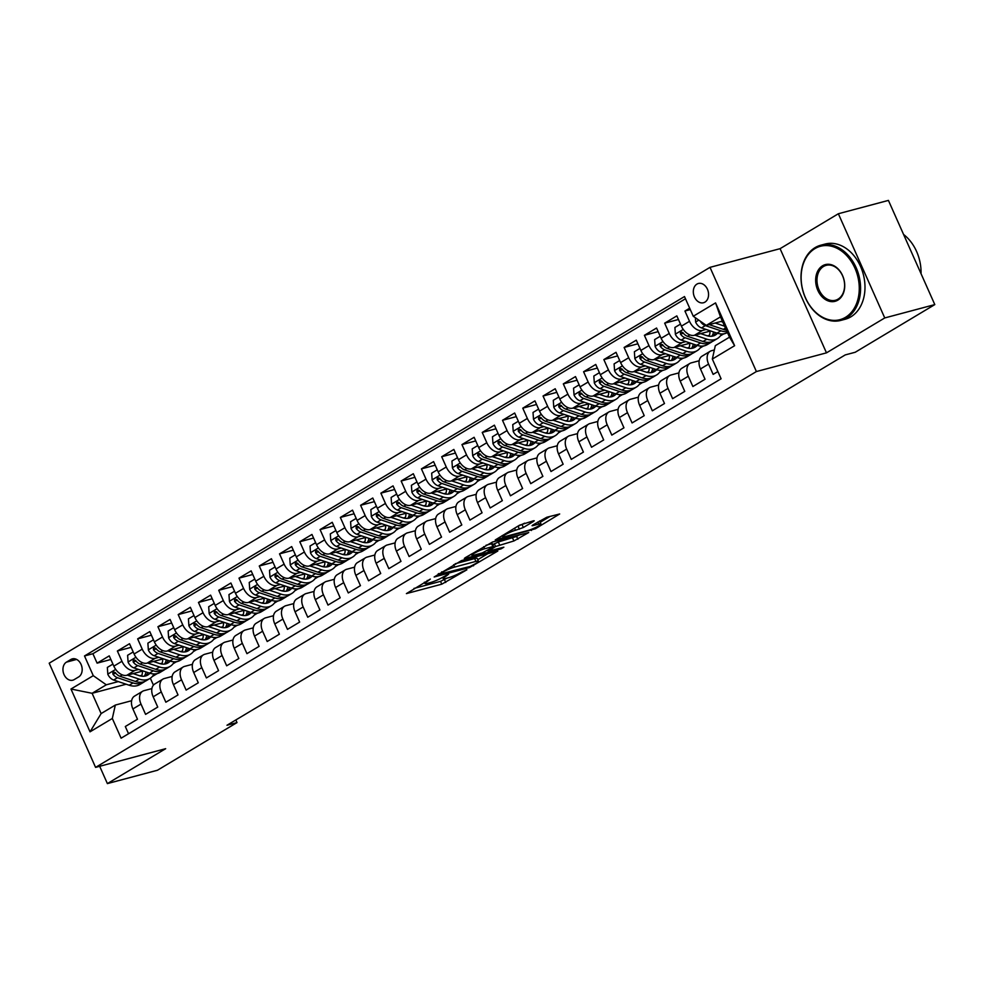<?xml version="1.0" encoding="UTF-8"?>
<svg xmlns="http://www.w3.org/2000/svg" width="984" height="984" viewBox="0 0 984 984"><rect width="100%" height="100%" fill="white"/><g stroke="black" fill="none" stroke-linecap="round" stroke-linejoin="round"><path stroke-width="1.48" d="M430.34 579.084L406.404 593.61L441.779 584.176L466.883 569.798L461.385 572.171A9.778 1.365 156 0 1 448.741 577.657L445.789 578.444A9.778 1.365 156 0 1 443.218 578.604A9.778 1.365 156 0 1 445.863 576.304L448.618 574.201L443.12 577.042A9.778 1.365 156 0 1 430.463 582.54L427.511 583.315A9.778 1.365 156 0 1 424.953 583.487A9.778 1.365 156 0 1 427.585 581.187L430.34 579.084M696.93 284.105A9.963 7.429 -104.9 0 0 694.064 296.036A9.963 7.429 -104.9 0 0 703.511 302.74A9.963 7.429 -104.9 0 0 704.95 302.125A9.963 7.429 -104.9 0 0 707.816 290.206A9.963 7.429 -104.9 0 0 698.369 283.49A9.963 7.429 -104.9 0 0 696.93 284.105M533.402 521.495L534.226 520.77L533.426 520.819L519.552 525.185L495.247 539.97L535.37 528.765L559.675 513.98L546.883 517.227L532.885 524.964L532.061 525.69L532.861 525.64L538.802 524.054A8.167 1.132 156 0 1 540.954 523.918A8.167 1.132 156 0 1 536.538 527.043A8.167 1.132 156 0 1 528.162 530.425L504.878 536.637A8.167 1.132 156 0 1 502.726 536.772A8.167 1.132 156 0 1 507.141 533.648A8.167 1.132 156 0 1 515.518 530.265L523.353 527.51L533.402 521.495L533.144 520.905M826.474 352.85L884.751 317.943L934.8 304.597L888.417 200.404L838.356 213.749L780.078 248.669L710.005 267.353L756.401 371.546L826.474 352.85L780.078 248.669M99.679 766.29L107.391 783.596L165.656 748.689L95.583 767.385L756.401 371.546M107.391 783.596L157.44 770.251L236.996 722.588L235.828 719.956M934.8 304.597L855.244 352.247L845.231 354.916L226.984 725.257L236.996 722.588M461.619 560.536L434.165 576.981L469.54 567.547L497.793 551.052L461.619 560.536M465.124 557.78L492.566 542L528.74 532.516L513.906 540.966L495.604 546.514L488.113 551.224L503.857 547.19L501.065 548.863L465.1 558.457L464.3 558.506L465.124 557.78M689.673 308.189L684.938 311.03L690.301 309.591M706.143 329.468L702.539 330.427A12.448 8.106 -120.9 0 1 689.513 321.301L681.408 326.159L676.832 315.889L664.667 323.17L678.443 319.493M685.873 341.608L682.269 342.58A12.448 8.106 -120.9 0 1 669.243 333.441L661.137 338.299L656.562 328.029L644.397 335.31L658.173 331.633M665.602 353.748L661.998 354.72A12.448 8.106 -120.9 0 1 648.973 345.593L640.867 350.439L636.291 340.169L624.127 347.45L637.903 343.785M645.332 365.9L641.728 366.86A12.448 8.106 -120.9 0 1 628.702 357.733L620.596 362.592L616.021 352.309L603.856 359.591L617.632 355.925M625.061 378.041L621.457 379A12.448 8.106 -120.9 0 1 608.432 369.873L600.326 374.732L595.75 364.449L583.586 371.743L597.362 368.065M604.791 390.181L601.187 391.14A12.448 8.106 -120.9 0 1 588.161 382.013L580.056 386.872L575.48 376.589L563.315 383.883L577.091 380.205M584.521 402.321L580.917 403.28A12.448 8.106 -120.9 0 1 567.891 394.154L559.785 399.012L555.21 388.742L543.045 396.023L556.821 392.345M564.25 414.461L560.646 415.433A12.448 8.106 -120.9 0 1 547.621 406.294L539.515 411.152L534.939 400.882L522.775 408.163L536.551 404.486M543.98 426.601L540.376 427.573A12.448 8.106 -120.9 0 1 527.35 418.446L519.245 423.304L514.669 413.022L502.504 420.303L516.28 416.638M523.709 438.753L520.106 439.713A12.448 8.106 -120.9 0 1 507.08 430.586L498.974 435.445L494.398 425.162L482.234 432.443L496.01 428.778M503.439 450.893L499.835 451.853A12.448 8.106 -120.9 0 1 486.809 442.726L478.704 447.585L474.128 437.302L461.963 444.596L475.739 440.918M483.169 463.034L479.565 463.993A12.448 8.106 -120.9 0 1 466.539 454.866L458.433 459.725L453.858 449.442L441.693 456.736L455.469 453.058M462.898 475.174L459.294 476.133A12.448 8.106 -120.9 0 1 446.269 467.006L438.163 471.865L433.587 461.594L421.423 468.876L435.199 465.198M442.64 487.314L439.024 488.285A12.448 8.106 -120.9 0 1 425.998 479.147L417.892 484.005L413.317 473.734L401.152 481.016L414.928 477.338M422.37 499.466L418.753 500.425A12.448 8.106 -120.9 0 1 405.728 491.299L397.622 496.157L393.046 485.875L380.882 493.156L394.658 489.491M402.099 511.606L398.483 512.566A12.448 8.106 -120.9 0 1 385.457 503.439L377.352 508.298L372.776 498.015L360.611 505.296L374.387 501.631M381.829 523.746L378.213 524.706A12.448 8.106 -120.9 0 1 365.187 515.579L357.081 520.438L352.506 510.155L340.341 517.449L354.117 513.771M361.558 535.886L357.942 536.846A12.448 8.106 -120.9 0 1 344.917 527.719L336.811 532.578L332.235 522.295L320.071 529.589L333.847 525.911M341.288 548.027L337.672 548.986A12.448 8.106 -120.9 0 1 324.646 539.859L316.541 544.718L311.965 534.447L299.8 541.729L313.576 538.051M321.018 560.167L317.401 561.138A12.448 8.106 -120.9 0 1 304.376 552.012L296.27 556.858L291.695 546.587L279.53 553.869L293.306 550.191M300.747 572.319L297.131 573.278A12.448 8.106 -120.9 0 1 284.118 564.152L276 569.01L271.424 558.727L259.259 566.009L273.035 562.344M280.477 584.459L276.861 585.418A12.448 8.106 -120.9 0 1 263.847 576.292L255.729 581.15L251.154 570.868L238.989 578.149L252.765 574.484M260.207 596.599L256.59 597.559A12.448 8.106 -120.9 0 1 243.577 588.432L235.459 593.291L230.883 583.008L218.731 590.302L232.495 586.624M239.936 608.739L236.32 609.699A12.448 8.106 -120.9 0 1 223.306 600.572L215.188 605.431L210.613 595.148L198.46 602.442L212.224 598.764M219.666 620.879L216.049 621.839A12.448 8.106 -120.9 0 1 203.036 612.712L194.918 617.571L190.343 607.3L178.19 614.582L191.954 610.904M199.395 633.019L195.779 633.991A12.448 8.106 -120.9 0 1 182.766 624.865L174.648 629.711L170.072 619.44L157.92 626.722L171.683 623.044M179.125 645.172L175.509 646.131A12.448 8.106 -120.9 0 1 162.495 637.005L154.377 641.863L149.802 631.58L137.649 638.862L151.413 635.197M158.855 657.312L155.238 658.271A12.448 8.106 -120.9 0 1 142.225 649.145L134.107 654.003L129.531 643.721L117.379 651.002L121.955 661.285A12.448 8.106 59.1 0 0 134.968 670.411L138.584 669.452M131.143 647.337L117.379 651.002M128.535 733.732L125.312 726.512L137.477 719.218L132.901 708.947A12.448 8.106 59.1 0 1 134.513 696.131L142.619 691.272A12.448 8.106 59.1 0 0 141.007 704.089L145.583 714.372L157.748 707.078L153.172 696.807A12.448 8.106 59.1 0 1 154.783 683.991L162.889 679.132A12.448 8.106 -120.9 0 1 164.267 678.542L172.163 676.439M162.889 679.132A12.448 8.106 -120.9 0 0 161.278 691.949L165.853 702.219L178.018 694.938L173.442 684.655A12.448 8.106 59.1 0 1 175.054 671.838L183.159 666.992A12.448 8.106 -120.9 0 1 184.537 666.402L192.433 664.298M183.159 666.992A12.448 8.106 -120.9 0 0 181.548 679.809L186.124 690.079L198.288 682.798L193.713 672.515A12.448 8.106 59.1 0 1 195.324 659.698L203.43 654.84A12.448 8.106 -120.9 0 1 204.807 654.262L212.704 652.158M203.43 654.84A12.448 8.106 -120.9 0 0 201.818 667.656L206.394 677.939L218.559 670.658L213.983 660.375A12.448 8.106 59.1 0 1 215.594 647.558L223.7 642.7A12.448 8.106 -120.9 0 1 225.078 642.121L232.974 640.018M223.7 642.7A12.448 8.106 -120.9 0 0 222.089 655.516L226.664 665.799L238.829 658.517L234.253 648.235A12.448 8.106 59.1 0 1 235.865 635.418L243.97 630.559A12.448 8.106 -120.9 0 1 245.348 629.981L253.245 627.866M243.97 630.559A12.448 8.106 -120.9 0 0 242.359 643.376L246.935 653.659L259.099 646.365L254.524 636.094A12.448 8.106 59.1 0 1 256.135 623.278L264.241 618.419A12.448 8.106 -120.9 0 1 265.618 617.829L273.515 615.726M264.241 618.419A12.448 8.106 -120.9 0 0 262.63 631.236L267.205 641.519L279.37 634.225L274.794 623.954A12.448 8.106 59.1 0 1 276.406 611.138L284.511 606.279A12.448 8.106 -120.9 0 1 285.889 605.689L293.786 603.586M284.511 606.279A12.448 8.106 -120.9 0 0 282.9 619.096L287.476 629.366L299.64 622.085L295.065 611.802A12.448 8.106 59.1 0 1 296.676 598.985L304.782 594.127A12.448 8.106 -120.9 0 1 306.159 593.549L314.056 591.446M304.782 594.127A12.448 8.106 -120.9 0 0 303.17 606.956L307.746 617.226L319.911 609.945L315.335 599.662A12.448 8.106 59.1 0 1 316.946 586.845L325.052 581.987A12.448 8.106 -120.9 0 1 326.43 581.409L334.326 579.305M325.052 581.987A12.448 8.106 -120.9 0 0 323.441 594.803L328.016 605.086L340.181 597.805L335.606 587.522A12.448 8.106 59.1 0 1 337.217 574.705L345.322 569.847A12.448 8.106 -120.9 0 1 346.7 569.269L354.597 567.165M345.322 569.847A12.448 8.106 -120.9 0 0 343.711 582.663L348.287 592.946L360.452 585.664L355.876 575.382A12.448 8.106 59.1 0 1 357.487 562.565L365.593 557.707A12.448 8.106 -120.9 0 1 366.971 557.129L374.867 555.013M365.593 557.707A12.448 8.106 -120.9 0 0 363.982 570.523L368.557 580.806L380.722 573.512L376.146 563.242A12.448 8.106 59.1 0 1 377.745 550.425L385.863 545.567A12.448 8.106 -120.9 0 1 387.241 544.976L395.137 542.873M385.863 545.567A12.448 8.106 -120.9 0 0 384.252 558.383L388.828 568.666L400.992 561.372L396.417 551.101A12.448 8.106 59.1 0 1 398.016 538.285L406.134 533.426A12.448 8.106 -120.9 0 1 407.511 532.836L415.408 530.733M406.134 533.426A12.448 8.106 -120.9 0 0 404.522 546.243L409.098 556.514L421.263 549.232L416.687 538.949A12.448 8.106 59.1 0 1 418.286 526.132L426.404 521.274A12.448 8.106 -120.9 0 1 427.782 520.696L435.678 518.593M426.404 521.274A12.448 8.106 -120.9 0 0 424.793 534.103L429.368 544.373L441.533 537.092L436.957 526.809A12.448 8.106 59.1 0 1 438.557 513.992L446.674 509.134A12.448 8.106 -120.9 0 1 448.052 508.556L455.949 506.452M446.674 509.134A12.448 8.106 -120.9 0 0 445.063 521.951L449.639 532.233L461.803 524.952L457.228 514.669A12.448 8.106 59.1 0 1 458.827 501.852L466.945 496.994A12.448 8.106 -120.9 0 1 468.322 496.416L476.219 494.312M466.945 496.994A12.448 8.106 -120.9 0 0 465.334 509.81L469.909 520.093L482.074 512.812L477.498 502.529A12.448 8.106 59.1 0 1 479.097 489.712L487.215 484.854A12.448 8.106 -120.9 0 1 488.593 484.276L496.489 482.16M487.215 484.854A12.448 8.106 -120.9 0 0 485.604 497.67L490.18 507.953L502.344 500.659L497.756 490.389A12.448 8.106 59.1 0 1 499.368 477.572L507.486 472.714A12.448 8.106 -120.9 0 1 508.863 472.123L516.76 470.02M507.486 472.714A12.448 8.106 -120.9 0 0 505.874 485.53L510.45 495.801L522.615 488.519L518.027 478.249A12.448 8.106 59.1 0 1 519.638 465.42L527.756 460.573A12.448 8.106 -120.9 0 1 529.134 459.983L537.03 457.88M527.756 460.573A12.448 8.106 -120.9 0 0 526.145 473.39L530.72 483.661L542.885 476.379L538.297 466.096A12.448 8.106 59.1 0 1 539.909 453.28L548.027 448.421A12.448 8.106 -120.9 0 1 549.404 447.843L557.301 445.74M548.027 448.421A12.448 8.106 -120.9 0 0 546.415 461.25L550.991 471.521L563.143 464.239L558.568 453.956A12.448 8.106 59.1 0 1 560.179 441.139L568.297 436.281A12.448 8.106 -120.9 0 1 569.674 435.703L577.571 433.6M568.297 436.281A12.448 8.106 -120.9 0 0 566.686 449.098L571.261 459.38L583.414 452.099L578.838 441.816A12.448 8.106 59.1 0 1 580.449 428.999L588.567 424.141A12.448 8.106 -120.9 0 1 589.945 423.563L597.841 421.459M588.567 424.141A12.448 8.106 -120.9 0 0 586.956 436.957L591.532 447.24L603.684 439.959L599.108 429.676A12.448 8.106 59.1 0 1 600.72 416.859L608.838 412.001A12.448 8.106 -120.9 0 1 610.215 411.423L618.112 409.307M608.838 412.001A12.448 8.106 -120.9 0 0 607.226 424.817L611.802 435.1L623.954 427.806L619.379 417.536A12.448 8.106 59.1 0 1 620.99 404.719L629.096 399.861A12.448 8.106 -120.9 0 1 630.486 399.27L638.382 397.167M629.096 399.861A12.448 8.106 -120.9 0 0 627.497 412.677L632.072 422.948L644.225 415.666L639.649 405.396A12.448 8.106 59.1 0 1 641.26 392.567L649.366 387.721A12.448 8.106 -120.9 0 1 650.756 387.13L658.653 385.027M649.366 387.721A12.448 8.106 -120.9 0 0 647.767 400.537L652.343 410.808L664.495 403.526L659.92 393.243A12.448 8.106 59.1 0 1 661.531 380.427L669.637 375.568A12.448 8.106 -120.9 0 1 671.026 374.99L678.923 372.887M669.637 375.568A12.448 8.106 -120.9 0 0 668.038 388.397L672.613 398.668L684.766 391.386L680.19 381.103A12.448 8.106 59.1 0 1 681.801 368.287L689.907 363.428A12.448 8.106 -120.9 0 1 691.297 362.85L699.194 360.747M689.907 363.428A12.448 8.106 -120.9 0 0 688.308 376.245L692.884 386.527L705.036 379.246L700.46 368.963A12.448 8.106 59.1 0 1 702.072 356.147L710.177 351.288A12.448 8.106 -120.9 0 1 711.567 350.71L714.359 349.96M681.408 326.159A12.448 8.106 59.1 0 0 694.433 335.286L710.62 330.968M661.137 338.299A12.448 8.106 59.1 0 0 674.163 347.426L690.35 343.108M721.038 334.929L724.765 333.613M707.447 335.851L709.452 335.323M640.867 350.439A12.448 8.106 59.1 0 0 653.893 359.578L670.079 355.249M700.768 347.069L704.495 345.753M687.176 348.004L689.181 347.463M620.596 362.592A12.448 8.106 59.1 0 0 633.622 371.718L649.809 367.401M680.497 359.209L684.224 357.905M666.906 360.144L668.911 359.603M600.326 374.732A12.448 8.106 59.1 0 0 613.352 383.858L629.539 379.541M660.227 371.349L663.954 370.046M646.636 372.284L648.64 371.743M580.056 386.872A12.448 8.106 59.1 0 0 593.081 395.998L609.268 391.681M639.957 383.489L643.684 382.186M626.365 384.424L628.37 383.895M559.785 399.012A12.448 8.106 59.1 0 0 572.811 408.139L588.998 403.821M619.686 395.642L623.413 394.326M606.095 396.564L608.1 396.035M539.515 411.152A12.448 8.106 59.1 0 0 552.541 420.279L568.727 415.961M599.416 407.782L603.143 406.466M585.824 408.704L587.829 408.175M519.245 423.304A12.448 8.106 59.1 0 0 532.27 432.431L548.469 428.101M579.145 419.922L582.872 418.606M565.554 420.857L567.559 420.316M498.974 435.445A12.448 8.106 59.1 0 0 512 444.571L528.199 440.254M558.875 432.062L562.602 430.758M545.284 432.997L547.288 432.456M478.704 447.585A12.448 8.106 59.1 0 0 491.729 456.711L507.928 452.394M538.605 444.202L542.332 442.898M525.013 445.137L527.018 444.608M458.433 459.725A12.448 8.106 59.1 0 0 471.459 468.851L487.658 464.534M518.334 456.342L522.061 455.038M504.743 457.277L506.748 456.748M438.163 471.865A12.448 8.106 59.1 0 0 451.189 480.992L467.388 476.674M498.064 468.495L501.791 467.179M484.472 469.417L486.477 468.888M417.892 484.005A12.448 8.106 59.1 0 0 430.918 493.132L447.117 488.814M477.793 480.635L481.52 479.319M464.202 481.557L466.207 481.028M397.622 496.157A12.448 8.106 59.1 0 0 410.648 505.284L426.847 500.954M457.523 492.775L461.25 491.459M443.932 493.71L445.937 493.168M377.352 508.298A12.448 8.106 59.1 0 0 390.377 517.424L406.577 513.107M437.253 504.915L440.98 503.611M423.661 505.85L425.666 505.309M357.081 520.438A12.448 8.106 59.1 0 0 370.107 529.564L386.306 525.247M416.982 517.055L420.709 515.751M403.391 517.99L405.396 517.461M336.811 532.578A12.448 8.106 59.1 0 0 349.837 541.704L366.036 537.387M396.712 529.195L400.439 527.891M383.12 530.13L385.125 529.601M316.541 544.718A12.448 8.106 59.1 0 0 329.566 553.844L345.765 549.527M376.442 541.348L380.168 540.032M362.862 542.27L364.855 541.741M296.27 556.858A12.448 8.106 59.1 0 0 309.296 565.984L325.495 561.667M356.171 553.488L359.898 552.172M342.592 554.423L344.584 553.881M276 569.01A12.448 8.106 59.1 0 0 289.025 578.137L305.224 573.807M335.901 565.628L339.628 564.312M322.322 566.563L324.326 566.021M255.729 581.15A12.448 8.106 59.1 0 0 268.755 590.277L284.954 585.96M315.643 577.768L319.357 576.464M302.051 578.703L304.056 578.162M235.459 593.291A12.448 8.106 59.1 0 0 248.485 602.417L264.684 598.1M295.372 589.908L299.087 588.604M281.781 590.843L283.786 590.314M215.188 605.431A12.448 8.106 59.1 0 0 228.214 614.557L244.413 610.24M275.102 602.048L278.816 600.744M261.51 602.983L263.515 602.454M194.918 617.571A12.448 8.106 59.1 0 0 207.944 626.697L224.143 622.38M254.831 614.201L258.546 612.884M241.24 615.123L243.245 614.594M174.648 629.711A12.448 8.106 59.1 0 0 187.673 638.837L203.873 634.52M234.561 626.341L238.276 625.024M220.97 627.275L222.974 626.734M154.377 641.863A12.448 8.106 59.1 0 0 167.403 650.99L183.602 646.66M214.291 638.481L218.005 637.165M200.699 639.416L202.704 638.874M134.107 654.003A12.448 8.106 59.1 0 0 147.133 663.13L163.332 658.813M194.02 650.621L197.735 649.317M180.429 651.556L182.434 651.014M74.218 679.587L78.683 676.918A9.655 7.195 -104.9 0 0 81.451 665.369A9.655 7.195 -104.9 0 0 72.299 658.874A9.655 7.195 -104.9 0 0 70.909 659.464L66.445 662.134A9.655 7.195 -104.9 0 0 63.677 673.683A9.655 7.195 -104.9 0 0 72.816 680.19A9.655 7.195 -104.9 0 0 74.218 679.587M710.005 267.353L49.2 663.191L95.583 767.385M693.265 316.258L715.565 302.9L734.617 345.704L712.33 359.062L715.319 345.667L729.513 337.168L720.485 316.885L706.291 325.384L693.265 316.258L684.495 296.553L84.501 655.959L93.271 675.676L106.297 684.803L118.314 681.592M712.33 359.062L721.1 378.779L121.106 738.184L112.324 718.468L90.036 731.825L70.971 689.021L93.271 675.676M160.158 663.696L162.163 663.167M685.479 298.755L92.902 653.72L97.109 663.154L109.261 655.861L113.837 666.143A12.448 8.106 59.1 0 0 126.862 675.27L143.061 670.953M173.75 662.761L177.464 661.457M151.893 688.579L143.996 690.682A12.448 8.106 59.1 0 0 142.619 691.272M710.177 351.288A12.448 8.106 -120.9 0 0 708.578 364.105L713.154 374.387L717.889 371.546M142.225 649.145L137.649 638.862M162.495 637.005L157.92 626.722M182.766 624.865L178.19 614.582M203.036 612.712L198.46 602.442M223.306 600.572L218.731 590.302M243.577 588.432L238.989 578.149M263.847 576.292L259.259 566.009M284.118 564.152L279.53 553.869M304.376 552.012L299.8 541.729M324.646 539.859L320.071 529.589M344.917 527.719L340.341 517.449M365.187 515.579L360.611 505.296M385.457 503.439L380.882 493.156M405.728 491.299L401.152 481.016M425.998 479.147L421.423 468.876M446.269 467.006L441.693 456.736M466.539 454.866L461.963 444.596M486.809 442.726L482.234 432.443M507.08 430.586L502.504 420.303M527.35 418.446L522.775 408.163M547.621 406.294L543.045 396.023M567.891 394.154L563.315 383.883M588.161 382.013L583.586 371.743M608.432 369.873L603.856 359.591M628.702 357.733L624.127 347.45M648.973 345.593L644.397 335.31M669.243 333.441L664.667 323.17M689.513 321.301L684.938 311.03M706.291 325.384L722.354 321.104M139.888 675.836L141.893 675.307M106.297 684.803L92.102 693.302L101.131 713.572L115.325 705.073L112.324 718.468M126.149 684.212L92.102 693.302L70.971 689.021M157.194 673.597L152.225 676.574M131.622 700.719L115.325 705.073M884.751 317.943L838.356 213.749M150.343 678.21L153.43 685.135M720.374 335.888L722.736 334.474M700.104 348.029L702.465 346.614M679.833 360.169L682.195 358.754M659.563 372.309L661.924 370.894M639.293 384.461L641.654 383.047M619.022 396.601L621.384 395.187M598.752 408.741L601.113 407.327M578.481 420.881L580.843 419.467M558.211 433.022L560.572 431.607M537.953 445.162L540.302 443.747M517.682 457.314L520.032 455.899M497.412 469.454L499.761 468.04M477.142 481.594L479.503 480.18M456.871 493.734L459.233 492.32M436.601 505.874L438.962 504.46M416.33 518.014L418.692 516.6M396.06 530.167L398.422 528.752M375.79 542.307L378.151 540.893M355.519 554.447L357.881 553.033M335.249 566.587L337.61 565.173M314.978 578.727L317.34 577.313M294.708 590.867L297.07 589.453M274.438 603.02L276.799 601.605M254.167 615.16L256.529 613.745M233.897 627.3L236.258 625.885M213.626 639.44L215.988 638.026M193.356 651.58L195.718 650.166M173.086 663.72L175.447 662.306M110.872 659.477L97.109 663.154M92.902 653.72L84.501 655.959M101.131 713.572L90.036 731.825M715.565 302.9L720.485 316.885M734.617 345.704L729.513 337.168M413.932 588.457L440.524 581.359L447.043 578.112M477.781 559.699L488.224 553.438M439.135 574.275L470.168 566.452L475.813 563.524A9.778 1.365 156 0 0 478.458 561.224A9.778 1.365 156 0 0 475.899 561.397L454.669 567.055A9.778 1.365 156 0 0 442.013 572.54L439.135 574.275L438.803 573.549M478.458 561.224L477.203 558.408A9.778 1.365 156 0 0 474.645 558.58L475.899 561.397M455.112 563.783L474.645 558.58M519.171 534.902L516.612 536.44L517.867 539.257M492.824 544.607L498.31 541.987L516.612 536.44M484.682 548.764A8.167 1.132 156 0 0 476.305 552.147A8.167 1.132 156 0 0 471.889 555.284A8.167 1.132 156 0 0 474.03 555.148L482.234 552.959L492.861 547.252L493.685 546.526L492.886 546.575L484.682 548.764L483.734 546.637M493.685 546.526L492.43 543.709L491.631 543.758L492.886 546.575M486.047 545.247L491.631 543.758M516.994 526.723L524.657 523.168M540.954 523.918L539.699 521.102A8.167 1.132 156 0 0 539.539 520.979M540.228 522.295L550.105 516.379M112.926 664.089L107.342 667.435L107.822 674.286A8.253 5.375 59.1 0 0 113.652 680.03L129.199 685.233A23.813 15.498 59.1 0 0 139.74 684.581L143.59 682.281A23.813 15.498 59.1 0 0 144.759 681.457M141.598 676.18A19.766 12.866 59.1 0 0 142.495 671.1M127.33 675.147L139.334 679.169A23.813 15.498 59.1 0 0 149.875 678.517A23.813 15.498 59.1 0 0 154.021 673.929M133.123 673.597L139.039 675.577A19.766 12.866 59.1 0 0 147.797 675.036A19.766 12.866 59.1 0 0 149.912 673.24M149.875 678.517L146.026 680.817A23.813 15.498 -120.9 0 1 135.472 681.469L119.937 676.266A8.253 5.375 -120.9 0 1 115.3 672.564L112.975 671.752L112.865 674.028A8.253 5.375 59.1 0 0 117.502 677.73L133.049 682.933A23.813 15.498 59.1 0 0 143.59 682.281M146.013 671.937A19.766 12.866 -120.9 0 1 144.23 676.217M145.718 675.934A19.766 12.866 59.1 0 0 147.834 672.552M116.014 673.486A4.207 2.731 -120.9 0 1 115.743 673.253L112.865 674.028M814.9 248.62A37.97 28.339 -104.9 0 0 805.466 297.783A37.97 28.339 -104.9 0 0 845.49 317.328A37.97 28.339 -104.9 0 0 854.924 268.152A37.97 28.339 -104.9 0 0 814.9 248.62M846.474 318.004A38.905 29.04 75.1 0 1 840.828 320.403A38.905 29.04 75.1 0 1 803.953 294.204A38.905 29.04 75.1 0 1 815.121 247.611A38.905 29.04 75.1 0 1 820.767 245.213A38.905 29.04 75.1 0 1 857.642 271.412A38.905 29.04 75.1 0 1 846.474 318.004M822.55 265.791A18.991 14.17 75.1 0 1 842.562 275.557A18.991 14.17 75.1 0 1 837.839 300.145A18.991 14.17 75.1 0 1 817.827 290.378A18.991 14.17 75.1 0 1 822.55 265.791M838.073 299.136A18.056 13.468 -104.9 0 0 843.251 277.525A18.056 13.468 -104.9 0 0 826.142 265.36A18.056 13.468 -104.9 0 0 823.522 266.48A18.056 13.468 -104.9 0 0 818.344 288.091A18.056 13.468 -104.9 0 0 835.453 300.255A18.056 13.468 -104.9 0 0 838.073 299.136M820.767 245.213L825.17 244.044A38.905 29.04 75.1 0 1 862.046 270.243A38.905 29.04 75.1 0 1 850.877 316.836A38.905 29.04 75.1 0 1 845.231 319.234L840.828 320.403M903.583 234.475A38.905 29.04 75.1 0 1 921.036 273.675M133.197 651.949L127.612 655.295L128.092 662.146A8.253 5.375 59.1 0 0 133.922 667.89L149.47 673.093A23.813 15.498 59.1 0 0 160.011 672.441L163.861 670.129A23.813 15.498 59.1 0 0 165.029 669.317M161.868 664.04A19.766 12.866 59.1 0 0 162.766 658.96M147.6 663.007L159.593 667.029A23.813 15.498 59.1 0 0 170.146 666.365A23.813 15.498 59.1 0 0 174.291 661.789M153.393 661.457L159.31 663.437A19.766 12.866 59.1 0 0 168.067 662.896A19.766 12.866 59.1 0 0 170.183 661.1M170.146 666.365L166.296 668.677A23.813 15.498 -120.9 0 1 155.743 669.329L140.208 664.126A8.253 5.375 -120.9 0 1 135.571 660.424L133.246 659.612L133.135 661.888A8.253 5.375 59.1 0 0 137.772 665.59L153.32 670.793A23.813 15.498 59.1 0 0 163.861 670.129M166.284 659.797A19.766 12.866 -120.9 0 1 164.5 664.077M165.988 663.794A19.766 12.866 59.1 0 0 168.104 660.399M136.284 661.334A4.207 2.731 -120.9 0 1 136.013 661.113L133.135 661.888M153.467 639.809L147.883 643.155L148.363 650.006A8.253 5.375 59.1 0 0 154.193 655.75L169.728 660.953A23.813 15.498 59.1 0 0 180.281 660.301L184.131 657.989A23.813 15.498 59.1 0 0 185.299 657.177M182.138 651.9A19.766 12.866 59.1 0 0 183.036 646.82M167.87 650.867L179.863 654.877A23.813 15.498 59.1 0 0 190.416 654.225A23.813 15.498 59.1 0 0 194.561 649.649M173.664 649.317L179.58 651.297A19.766 12.866 59.1 0 0 188.338 650.756A19.766 12.866 59.1 0 0 190.453 648.96M190.416 654.225L186.566 656.537A23.813 15.498 -120.9 0 1 176.013 657.189L160.478 651.986A8.253 5.375 -120.9 0 1 155.841 648.284L153.516 647.472L153.406 649.735A8.253 5.375 59.1 0 0 158.043 653.438L173.59 658.64A23.813 15.498 59.1 0 0 184.131 657.989M186.542 647.656A19.766 12.866 -120.9 0 1 184.771 651.937M186.259 651.654A19.766 12.866 59.1 0 0 188.375 648.259M156.554 649.194A4.207 2.731 -120.9 0 1 156.284 648.973L153.406 649.735M173.738 627.669L168.153 631.015L168.633 637.866A8.253 5.375 59.1 0 0 174.463 643.61L189.998 648.813A23.813 15.498 59.1 0 0 200.552 648.161L204.401 645.848A23.813 15.498 59.1 0 0 205.57 645.037M202.409 639.76A19.766 12.866 59.1 0 0 203.307 634.668M188.141 638.714L200.133 642.736A23.813 15.498 59.1 0 0 210.687 642.085A23.813 15.498 59.1 0 0 214.832 637.509M193.934 637.177L199.85 639.157A19.766 12.866 59.1 0 0 208.608 638.616A19.766 12.866 59.1 0 0 210.724 636.808M210.687 642.085L206.837 644.397A23.813 15.498 -120.9 0 1 196.283 645.049L180.748 639.846A8.253 5.375 -120.9 0 1 176.111 636.144L173.787 635.332L173.676 637.595A8.253 5.375 59.1 0 0 178.313 641.297L193.86 646.5A23.813 15.498 59.1 0 0 204.401 645.848M206.812 635.516A19.766 12.866 -120.9 0 1 205.041 639.797M206.529 639.502A19.766 12.866 59.1 0 0 208.645 636.119M176.825 637.054A4.207 2.731 -120.9 0 1 176.554 636.832L173.676 637.595M194.008 615.529L188.424 618.875L188.903 625.713A8.253 5.375 59.1 0 0 194.734 631.47L210.268 636.673A23.813 15.498 59.1 0 0 220.822 636.008L224.672 633.708A23.813 15.498 59.1 0 0 225.84 632.896M222.679 627.62A19.766 12.866 59.1 0 0 223.577 622.528M208.411 626.574L220.404 630.596A23.813 15.498 59.1 0 0 230.957 629.944A23.813 15.498 59.1 0 0 235.102 625.369M214.204 625.037L220.121 627.017A19.766 12.866 59.1 0 0 228.878 626.476A19.766 12.866 59.1 0 0 230.994 624.668M230.957 629.944L227.107 632.245A23.813 15.498 -120.9 0 1 216.554 632.909L201.019 627.706A8.253 5.375 -120.9 0 1 196.382 624.004L194.057 623.192L193.946 625.455A8.253 5.375 59.1 0 0 198.583 629.157L214.131 634.36A23.813 15.498 59.1 0 0 224.672 633.708M227.083 623.364A19.766 12.866 -120.9 0 1 225.311 627.657M226.8 627.361A19.766 12.866 59.1 0 0 228.915 623.979M197.095 624.914A4.207 2.731 -120.9 0 1 196.825 624.692L193.946 625.455M214.278 603.389L208.694 606.734L209.174 613.573A8.253 5.375 59.1 0 0 215.004 619.317L230.539 624.52A23.813 15.498 59.1 0 0 241.092 623.868L244.942 621.568A23.813 15.498 59.1 0 0 246.111 620.756M242.95 615.467A19.766 12.866 59.1 0 0 243.847 610.388M228.682 614.434L240.674 618.456A23.813 15.498 59.1 0 0 251.227 617.804A23.813 15.498 59.1 0 0 255.373 613.229M234.475 612.884L240.391 614.877A19.766 12.866 59.1 0 0 249.149 614.323A19.766 12.866 59.1 0 0 251.264 612.528M251.227 617.804L247.378 620.104A23.813 15.498 -120.9 0 1 236.824 620.756L221.289 615.553A8.253 5.375 -120.9 0 1 216.652 611.863L214.327 611.039L214.217 613.315A8.253 5.375 59.1 0 0 218.854 617.017L234.401 622.22A23.813 15.498 59.1 0 0 244.942 621.568M247.353 611.224A19.766 12.866 -120.9 0 1 245.582 615.504M247.07 615.221A19.766 12.866 59.1 0 0 249.186 611.839M217.366 612.774A4.207 2.731 -120.9 0 1 217.095 612.552L214.217 613.315M234.549 591.236L228.965 594.582L229.444 601.433A8.253 5.375 59.1 0 0 235.274 607.177L250.809 612.38A23.813 15.498 59.1 0 0 261.363 611.728L265.213 609.428A23.813 15.498 59.1 0 0 266.381 608.604M263.22 603.327A19.766 12.866 59.1 0 0 264.118 598.247M248.952 602.294L260.945 606.316A23.813 15.498 59.1 0 0 271.498 605.664A23.813 15.498 59.1 0 0 275.643 601.076M254.745 600.744L260.662 602.725A19.766 12.866 59.1 0 0 269.419 602.183A19.766 12.866 59.1 0 0 271.535 600.388M271.498 605.664L267.648 607.964A23.813 15.498 -120.9 0 1 257.095 608.616L241.56 603.413A8.253 5.375 -120.9 0 1 236.923 599.711L234.598 598.899L234.487 601.175A8.253 5.375 59.1 0 0 239.124 604.877L254.672 610.08A23.813 15.498 59.1 0 0 265.213 609.428M267.623 599.084A19.766 12.866 -120.9 0 1 265.852 603.364M267.34 603.081A19.766 12.866 59.1 0 0 269.444 599.699M237.636 600.634A4.207 2.731 -120.9 0 1 237.365 600.4L234.487 601.175M254.819 579.096L249.235 582.442L249.715 589.293A8.253 5.375 59.1 0 0 255.545 595.037L271.08 600.24A23.813 15.498 59.1 0 0 281.633 599.588L285.483 597.276A23.813 15.498 59.1 0 0 286.651 596.464M283.49 591.187A19.766 12.866 59.1 0 0 284.388 586.107M269.222 590.154L281.215 594.176A23.813 15.498 59.1 0 0 291.768 593.512A23.813 15.498 59.1 0 0 295.913 588.936M275.016 588.604L280.932 590.584A19.766 12.866 59.1 0 0 289.69 590.043A19.766 12.866 59.1 0 0 291.805 588.247M291.768 593.512L287.918 595.824A23.813 15.498 -120.9 0 1 277.365 596.476L261.83 591.273A8.253 5.375 -120.9 0 1 257.193 587.571L254.868 586.759L254.758 589.035A8.253 5.375 59.1 0 0 259.395 592.737L274.942 597.94A23.813 15.498 59.1 0 0 285.483 597.276M287.894 586.944A19.766 12.866 -120.9 0 1 286.123 591.224M287.611 590.941A19.766 12.866 59.1 0 0 289.714 587.546M257.906 588.481A4.207 2.731 -120.9 0 1 257.636 588.26L254.758 589.035M275.089 566.956L269.505 570.302L269.985 577.153A8.253 5.375 59.1 0 0 275.815 582.897L291.35 588.1A23.813 15.498 59.1 0 0 301.904 587.448L305.753 585.136A23.813 15.498 59.1 0 0 306.922 584.324M303.761 579.047A19.766 12.866 59.1 0 0 304.659 573.967M289.493 578.014L301.485 582.024A23.813 15.498 59.1 0 0 312.039 581.372A23.813 15.498 59.1 0 0 316.184 576.796M295.286 576.464L301.202 578.444A19.766 12.866 59.1 0 0 309.96 577.903A19.766 12.866 59.1 0 0 312.076 576.107M312.039 581.372L308.189 583.684A23.813 15.498 -120.9 0 1 297.635 584.336L282.101 579.133A8.253 5.375 -120.9 0 1 277.463 575.431L275.139 574.619L275.028 576.882A8.253 5.375 59.1 0 0 279.665 580.585L295.212 585.788A23.813 15.498 59.1 0 0 305.753 585.136M308.164 574.804A19.766 12.866 -120.9 0 1 306.393 579.084M307.881 578.801A19.766 12.866 59.1 0 0 309.985 575.406M278.177 576.341A4.207 2.731 -120.9 0 1 277.906 576.12L275.028 576.882M295.36 554.816L289.776 558.162L290.255 565.013A8.253 5.375 59.1 0 0 296.086 570.757L311.62 575.96A23.813 15.498 59.1 0 0 322.174 575.308L326.024 572.995A23.813 15.498 59.1 0 0 327.192 572.184M324.031 566.907A19.766 12.866 59.1 0 0 324.929 561.815M309.763 565.861L321.756 569.884A23.813 15.498 59.1 0 0 332.309 569.232A23.813 15.498 59.1 0 0 336.454 564.656M315.557 564.324L321.473 566.304A19.766 12.866 59.1 0 0 330.23 565.763A19.766 12.866 59.1 0 0 332.346 563.955M332.309 569.232L328.459 571.544A23.813 15.498 -120.9 0 1 317.906 572.196L302.371 566.993A8.253 5.375 -120.9 0 1 297.734 563.291L295.409 562.479L295.298 564.742A8.253 5.375 59.1 0 0 299.935 568.444L315.47 573.647A23.813 15.498 59.1 0 0 326.024 572.995M328.435 562.663A19.766 12.866 -120.9 0 1 326.663 566.944M328.139 566.649A19.766 12.866 59.1 0 0 330.255 563.266M298.447 564.201A4.207 2.731 -120.9 0 1 298.177 563.98L295.298 564.742M315.63 542.676L310.046 546.022L310.526 552.86A8.253 5.375 59.1 0 0 316.356 558.617L331.891 563.82A23.813 15.498 59.1 0 0 342.444 563.156L346.294 560.855A23.813 15.498 59.1 0 0 347.463 560.044M344.302 554.767A19.766 12.866 59.1 0 0 345.199 549.675M330.034 553.721L342.026 557.743A23.813 15.498 59.1 0 0 352.579 557.092A23.813 15.498 59.1 0 0 356.725 552.516M335.827 552.184L341.743 554.164A19.766 12.866 59.1 0 0 350.501 553.623A19.766 12.866 59.1 0 0 352.616 551.815M352.579 557.092L348.73 559.392A23.813 15.498 -120.9 0 1 338.176 560.056L322.641 554.853A8.253 5.375 -120.9 0 1 318.004 551.151L315.679 550.339L315.569 552.602A8.253 5.375 59.1 0 0 320.206 556.304L335.741 561.507A23.813 15.498 59.1 0 0 346.294 560.855M348.705 550.511A19.766 12.866 -120.9 0 1 346.934 554.804M348.41 554.509A19.766 12.866 59.1 0 0 350.525 551.126M318.718 552.061A4.207 2.731 -120.9 0 1 318.447 551.839L315.569 552.602M335.901 530.536L330.317 533.881L330.796 540.72A8.253 5.375 59.1 0 0 336.626 546.464L352.161 551.667A23.813 15.498 59.1 0 0 362.715 551.015L366.565 548.715A23.813 15.498 59.1 0 0 367.733 547.904M364.572 542.615A19.766 12.866 59.1 0 0 365.47 537.535M350.304 541.581L362.296 545.603A23.813 15.498 59.1 0 0 372.85 544.952A23.813 15.498 59.1 0 0 376.995 540.376M356.097 540.032L362.014 542.024A19.766 12.866 59.1 0 0 370.771 541.471A19.766 12.866 59.1 0 0 372.887 539.675M372.85 544.952L369 547.252A23.813 15.498 -120.9 0 1 358.447 547.904L342.912 542.701A8.253 5.375 -120.9 0 1 338.275 539.011L335.95 538.187L335.839 540.462A8.253 5.375 59.1 0 0 340.476 544.164L356.011 549.367A23.813 15.498 59.1 0 0 366.565 548.715M368.975 538.371A19.766 12.866 -120.9 0 1 367.204 542.651M368.68 542.368A19.766 12.866 59.1 0 0 370.796 538.986M338.988 539.921A4.207 2.731 -120.9 0 1 338.717 539.687L335.839 540.462M356.171 518.384L350.587 521.729L351.067 528.58A8.253 5.375 59.1 0 0 356.897 534.324L372.432 539.527A23.813 15.498 59.1 0 0 382.985 538.875L386.835 536.575A23.813 15.498 59.1 0 0 388.003 535.751M384.842 530.474A19.766 12.866 59.1 0 0 385.74 525.394M370.574 529.441L382.567 533.463A23.813 15.498 59.1 0 0 393.12 532.811A23.813 15.498 59.1 0 0 397.265 528.223M376.368 527.891L382.284 529.872A19.766 12.866 59.1 0 0 391.042 529.331A19.766 12.866 59.1 0 0 393.157 527.535M393.12 532.811L389.27 535.111A23.813 15.498 -120.9 0 1 378.717 535.763L363.182 530.561A8.253 5.375 -120.9 0 1 358.545 526.858L356.22 526.046L356.11 528.322A8.253 5.375 59.1 0 0 360.747 532.024L376.282 537.227A23.813 15.498 59.1 0 0 386.835 536.575M389.246 526.231A19.766 12.866 -120.9 0 1 387.475 530.511M388.951 530.228A19.766 12.866 59.1 0 0 391.066 526.846M359.258 527.781A4.207 2.731 -120.9 0 1 358.988 527.547L356.11 528.322M376.442 506.243L370.857 509.589L371.337 516.44A8.253 5.375 59.1 0 0 377.167 522.184L392.702 527.387A23.813 15.498 59.1 0 0 403.256 526.735L407.105 524.423A23.813 15.498 59.1 0 0 408.274 523.611M405.101 518.334A19.766 12.866 59.1 0 0 406.011 513.254M390.845 517.301L402.837 521.323A23.813 15.498 59.1 0 0 413.391 520.659A23.813 15.498 59.1 0 0 417.536 516.083M396.638 515.751L402.554 517.732A19.766 12.866 59.1 0 0 411.312 517.19A19.766 12.866 59.1 0 0 413.428 515.395M413.391 520.659L409.541 522.971A23.813 15.498 -120.9 0 1 398.987 523.623L383.452 518.42A8.253 5.375 -120.9 0 1 378.815 514.718L376.491 513.906L376.38 516.182A8.253 5.375 59.1 0 0 381.017 519.884L396.552 525.087A23.813 15.498 59.1 0 0 407.105 524.423M409.516 514.091A19.766 12.866 -120.9 0 1 407.745 518.371M409.221 518.088A19.766 12.866 59.1 0 0 411.337 514.693M379.529 515.628A4.207 2.731 -120.9 0 1 379.258 515.407L376.38 516.182M396.712 494.103L391.128 497.449L391.607 504.3A8.253 5.375 59.1 0 0 397.438 510.044L412.972 515.247A23.813 15.498 59.1 0 0 423.526 514.595L427.376 512.283A23.813 15.498 59.1 0 0 428.544 511.471M425.371 506.194A19.766 12.866 59.1 0 0 426.281 501.114M411.115 505.161L423.108 509.171A23.813 15.498 59.1 0 0 433.661 508.519A23.813 15.498 59.1 0 0 437.806 503.943M416.909 503.611L422.825 505.591A19.766 12.866 59.1 0 0 431.582 505.05A19.766 12.866 59.1 0 0 433.698 503.254M433.661 508.519L429.811 510.831A23.813 15.498 -120.9 0 1 419.258 511.483L403.723 506.28A8.253 5.375 -120.9 0 1 399.086 502.578L396.761 501.766L396.65 504.029A8.253 5.375 59.1 0 0 401.287 507.732L416.822 512.935A23.813 15.498 59.1 0 0 427.376 512.283M429.787 501.951A19.766 12.866 -120.9 0 1 428.015 506.231M429.491 505.948A19.766 12.866 59.1 0 0 431.607 502.553M399.799 503.488A4.207 2.731 -120.9 0 1 399.529 503.267L396.65 504.029M416.982 481.963L411.398 485.309L411.878 492.148A8.253 5.375 59.1 0 0 417.708 497.904L433.243 503.107A23.813 15.498 59.1 0 0 443.796 502.455L447.646 500.143A23.813 15.498 59.1 0 0 448.815 499.331M445.641 494.054A19.766 12.866 59.1 0 0 446.552 488.962M431.373 493.009L443.378 497.031A23.813 15.498 59.1 0 0 453.932 496.379A23.813 15.498 59.1 0 0 458.077 491.803M437.179 491.471L443.095 493.451A19.766 12.866 59.1 0 0 451.853 492.91A19.766 12.866 59.1 0 0 453.968 491.102M453.932 496.379L450.082 498.691A23.813 15.498 -120.9 0 1 439.528 499.343L423.993 494.14A8.253 5.375 -120.9 0 1 419.356 490.438L417.031 489.626L416.921 491.889A8.253 5.375 59.1 0 0 421.558 495.592L437.093 500.794A23.813 15.498 59.1 0 0 447.646 500.143M450.057 489.811A19.766 12.866 -120.9 0 1 448.286 494.091M449.762 493.796A19.766 12.866 59.1 0 0 451.877 490.413M420.07 491.348A4.207 2.731 -120.9 0 1 419.799 491.127L416.921 491.889M437.253 469.823L431.668 473.169L432.148 480.007A8.253 5.375 59.1 0 0 437.978 485.764L453.513 490.967A23.813 15.498 59.1 0 0 464.067 490.303L467.917 488.002A23.813 15.498 59.1 0 0 469.073 487.191M465.912 481.914A19.766 12.866 59.1 0 0 466.822 476.822M451.644 480.868L463.648 484.891A23.813 15.498 59.1 0 0 474.202 484.239A23.813 15.498 59.1 0 0 478.347 479.663M457.449 479.331L463.366 481.311A19.766 12.866 59.1 0 0 472.123 480.77A19.766 12.866 59.1 0 0 474.239 478.962M474.202 484.239L470.352 486.539A23.813 15.498 -120.9 0 1 459.799 487.203L444.264 482A8.253 5.375 -120.9 0 1 439.627 478.298L437.302 477.486L437.191 479.749A8.253 5.375 59.1 0 0 441.828 483.452L457.363 488.654A23.813 15.498 59.1 0 0 467.917 488.002M470.327 477.658A19.766 12.866 -120.9 0 1 468.556 481.951M470.032 481.656A19.766 12.866 59.1 0 0 472.148 478.273M440.34 479.208A4.207 2.731 -120.9 0 1 440.069 478.987L437.191 479.749M457.523 457.683L451.939 461.029L452.419 467.867A8.253 5.375 59.1 0 0 458.249 473.612L473.784 478.814A23.813 15.498 59.1 0 0 484.337 478.162L488.187 475.862A23.813 15.498 59.1 0 0 489.343 475.038M486.182 469.762A19.766 12.866 59.1 0 0 487.092 464.682M471.914 468.728L483.919 472.751A23.813 15.498 59.1 0 0 494.472 472.099A23.813 15.498 59.1 0 0 498.617 467.523M477.72 467.179L483.636 469.171A19.766 12.866 59.1 0 0 492.394 468.618A19.766 12.866 59.1 0 0 494.509 466.822M494.472 472.099L490.622 474.399A23.813 15.498 -120.9 0 1 480.069 475.051L464.534 469.848A8.253 5.375 -120.9 0 1 459.897 466.145L457.572 465.334L457.462 467.609A8.253 5.375 59.1 0 0 462.099 471.311L477.634 476.514A23.813 15.498 59.1 0 0 488.187 475.862M490.598 465.518A19.766 12.866 -120.9 0 1 488.827 469.798M490.303 469.516A19.766 12.866 59.1 0 0 492.418 466.133M460.61 467.068A4.207 2.731 -120.9 0 1 460.34 466.834L457.462 467.609M477.793 445.531L472.209 448.876L472.689 455.727A8.253 5.375 59.1 0 0 478.519 461.471L494.054 466.674A23.813 15.498 59.1 0 0 504.608 466.022L508.457 463.722A23.813 15.498 59.1 0 0 509.614 462.898M506.452 457.622A19.766 12.866 59.1 0 0 507.363 452.542M492.184 456.588L504.189 460.61A23.813 15.498 59.1 0 0 514.743 459.946A23.813 15.498 59.1 0 0 518.888 455.371M497.99 455.038L503.906 457.019A19.766 12.866 59.1 0 0 512.664 456.478A19.766 12.866 59.1 0 0 514.78 454.682M514.743 459.946L510.893 462.259A23.813 15.498 -120.9 0 1 500.339 462.911L484.804 457.708A8.253 5.375 -120.9 0 1 480.155 454.005L477.843 453.193L477.732 455.469A8.253 5.375 59.1 0 0 482.369 459.171L497.904 464.374A23.813 15.498 59.1 0 0 508.457 463.722M510.868 453.378A19.766 12.866 -120.9 0 1 509.097 457.658M510.573 457.376A19.766 12.866 59.1 0 0 512.689 453.993M480.881 454.928A4.207 2.731 -120.9 0 1 480.61 454.694L477.732 455.469M498.064 433.391L492.48 436.736L492.959 443.587A8.253 5.375 59.1 0 0 498.79 449.331L514.324 454.534A23.813 15.498 59.1 0 0 524.878 453.882L528.728 451.57A23.813 15.498 59.1 0 0 529.884 450.758M526.723 445.481A19.766 12.866 59.1 0 0 527.633 440.401M512.455 444.448L524.46 448.47A23.813 15.498 59.1 0 0 535.013 447.806A23.813 15.498 59.1 0 0 539.158 443.231M518.26 442.898L524.177 444.879A19.766 12.866 59.1 0 0 532.934 444.337A19.766 12.866 59.1 0 0 535.05 442.542M535.013 447.806L531.151 450.118A23.813 15.498 -120.9 0 1 520.61 450.77L505.075 445.567A8.253 5.375 -120.9 0 1 500.425 441.865L498.113 441.053L498.002 443.329A8.253 5.375 59.1 0 0 502.639 447.019L518.174 452.234A23.813 15.498 59.1 0 0 528.728 451.57M531.139 441.238A19.766 12.866 -120.9 0 1 529.367 445.518M530.843 445.235A19.766 12.866 59.1 0 0 532.959 441.841M501.151 442.775A4.207 2.731 -120.9 0 1 500.881 442.554L498.002 443.329M518.334 421.25L512.75 424.596L513.23 431.447A8.253 5.375 59.1 0 0 519.06 437.191L534.595 442.394A23.813 15.498 59.1 0 0 545.148 441.742L548.998 439.43A23.813 15.498 59.1 0 0 550.154 438.618M546.993 433.341A19.766 12.866 59.1 0 0 547.904 428.261M532.725 432.308L544.73 436.318A23.813 15.498 59.1 0 0 555.284 435.666A23.813 15.498 59.1 0 0 559.429 431.09M538.531 430.758L544.447 432.739A19.766 12.866 59.1 0 0 553.205 432.197A19.766 12.866 59.1 0 0 555.32 430.402M555.284 435.666L551.421 437.978A23.813 15.498 -120.9 0 1 540.88 438.63L525.345 433.427A8.253 5.375 -120.9 0 1 520.696 429.725L518.371 428.913L518.273 431.177A8.253 5.375 59.1 0 0 522.91 434.879L538.445 440.082A23.813 15.498 59.1 0 0 548.998 439.43M551.409 429.098A19.766 12.866 -120.9 0 1 549.638 433.378M551.114 433.095A19.766 12.866 59.1 0 0 553.229 429.701M521.422 430.635A4.207 2.731 -120.9 0 1 521.151 430.414L518.273 431.177M538.605 409.11L533.02 412.456L533.5 419.295A8.253 5.375 59.1 0 0 539.33 425.051L554.865 430.254A23.813 15.498 59.1 0 0 565.419 429.602L569.269 427.29A23.813 15.498 59.1 0 0 570.425 426.478M567.264 421.201A19.766 12.866 59.1 0 0 568.174 416.109M552.996 420.156L565 424.178A23.813 15.498 59.1 0 0 575.554 423.526A23.813 15.498 59.1 0 0 579.699 418.95M558.801 418.618L564.718 420.599A19.766 12.866 59.1 0 0 573.475 420.057A19.766 12.866 59.1 0 0 575.591 418.249M575.554 423.526L571.692 425.838A23.813 15.498 -120.9 0 1 561.151 426.49L545.616 421.287A8.253 5.375 -120.9 0 1 540.966 417.585L538.642 416.773L538.543 419.036A8.253 5.375 59.1 0 0 543.18 422.739L558.715 427.942A23.813 15.498 59.1 0 0 569.269 427.29M571.679 416.945A19.766 12.866 -120.9 0 1 569.908 421.238M571.384 420.943A19.766 12.866 59.1 0 0 573.5 417.56M541.692 418.495A4.207 2.731 -120.9 0 1 541.421 418.274L538.543 419.036M558.875 396.97L553.291 400.316L553.771 407.155A8.253 5.375 59.1 0 0 559.601 412.911L575.136 418.114A23.813 15.498 59.1 0 0 585.689 417.45L589.539 415.15A23.813 15.498 59.1 0 0 590.695 414.338M587.534 409.061A19.766 12.866 59.1 0 0 588.444 403.969M573.266 408.016L585.271 412.038A23.813 15.498 59.1 0 0 595.824 411.386A23.813 15.498 59.1 0 0 599.957 406.81M579.072 406.478L584.988 408.458A19.766 12.866 59.1 0 0 593.733 407.917A19.766 12.866 59.1 0 0 595.861 406.109M595.824 411.386L591.962 413.686A23.813 15.498 -120.9 0 1 581.421 414.35L565.886 409.147A8.253 5.375 -120.9 0 1 561.237 405.445L558.912 404.633L558.814 406.896A8.253 5.375 59.1 0 0 563.451 410.599L578.986 415.802A23.813 15.498 59.1 0 0 589.539 415.15M591.95 404.805A19.766 12.866 -120.9 0 1 590.179 409.098M591.655 408.803A19.766 12.866 59.1 0 0 593.77 405.42M561.962 406.355A4.207 2.731 -120.9 0 1 561.692 406.134L558.814 406.896M579.145 384.83L573.561 388.176L574.041 395.014A8.253 5.375 59.1 0 0 579.871 400.759L595.406 405.962A23.813 15.498 59.1 0 0 605.959 405.31L609.809 403.009A23.813 15.498 59.1 0 0 610.966 402.185M607.804 396.909A19.766 12.866 59.1 0 0 608.715 391.829M593.537 395.876L605.541 399.898A23.813 15.498 59.1 0 0 616.095 399.246A23.813 15.498 59.1 0 0 620.227 394.67M599.342 394.326L605.258 396.318A19.766 12.866 59.1 0 0 614.004 395.765A19.766 12.866 59.1 0 0 616.132 393.969M616.095 399.246L612.232 401.546A23.813 15.498 -120.9 0 1 601.691 402.198L586.157 396.995A8.253 5.375 -120.9 0 1 581.507 393.293L579.182 392.481L579.084 394.756A8.253 5.375 59.1 0 0 583.721 398.458L599.256 403.661A23.813 15.498 59.1 0 0 609.809 403.009M612.22 392.665A19.766 12.866 -120.9 0 1 610.449 396.946M611.925 396.663A19.766 12.866 59.1 0 0 614.041 393.28M582.233 394.215A4.207 2.731 -120.9 0 1 581.962 393.981L579.084 394.756M599.416 372.678L593.832 376.023L594.311 382.874A8.253 5.375 59.1 0 0 600.142 388.618L615.677 393.821A23.813 15.498 59.1 0 0 626.23 393.169L630.08 390.869A23.813 15.498 59.1 0 0 631.236 390.045M628.075 384.769A19.766 12.866 59.1 0 0 628.985 379.689M613.807 383.735L625.812 387.757A23.813 15.498 59.1 0 0 636.365 387.093A23.813 15.498 59.1 0 0 640.498 382.518M619.6 382.186L625.529 384.166A19.766 12.866 59.1 0 0 634.274 383.625A19.766 12.866 59.1 0 0 636.402 381.829M636.365 387.093L632.503 389.406A23.813 15.498 -120.9 0 1 621.962 390.058L606.427 384.855A8.253 5.375 -120.9 0 1 601.778 381.152L599.453 380.341L599.354 382.616A8.253 5.375 59.1 0 0 603.991 386.318L619.526 391.521A23.813 15.498 59.1 0 0 630.08 390.869M632.491 380.525A19.766 12.866 -120.9 0 1 630.719 384.805M632.195 384.523A19.766 12.866 59.1 0 0 634.311 381.14M602.503 382.063A4.207 2.731 -120.9 0 1 602.233 381.841L599.354 382.616M619.686 360.538L614.102 363.883L614.582 370.734A8.253 5.375 59.1 0 0 620.412 376.478L635.947 381.681A23.813 15.498 59.1 0 0 646.5 381.029L650.35 378.717A23.813 15.498 59.1 0 0 651.506 377.905M648.345 372.628A19.766 12.866 59.1 0 0 649.255 367.549M634.077 371.595L646.082 375.605A23.813 15.498 59.1 0 0 656.635 374.953A23.813 15.498 59.1 0 0 660.768 370.378M639.871 370.046L645.799 372.026A19.766 12.866 59.1 0 0 654.544 371.485A19.766 12.866 59.1 0 0 656.672 369.689M656.635 374.953L652.773 377.266A23.813 15.498 -120.9 0 1 642.232 377.918L626.697 372.715A8.253 5.375 -120.9 0 1 622.048 369.012L619.723 368.201L619.625 370.476A8.253 5.375 59.1 0 0 624.262 374.166L639.797 379.381A23.813 15.498 59.1 0 0 650.35 378.717M652.761 368.385A19.766 12.866 -120.9 0 1 650.99 372.665M652.466 372.382A19.766 12.866 59.1 0 0 654.581 368.988M622.774 369.923A4.207 2.731 -120.9 0 1 622.503 369.701L619.625 370.476M639.957 348.397L634.372 351.743L634.852 358.594A8.253 5.375 59.1 0 0 640.682 364.338L656.217 369.541A23.813 15.498 59.1 0 0 666.758 368.889L670.621 366.577A23.813 15.498 59.1 0 0 671.777 365.765M668.616 360.488A19.766 12.866 59.1 0 0 669.526 355.409M654.348 359.455L666.352 363.465A23.813 15.498 59.1 0 0 676.894 362.813A23.813 15.498 59.1 0 0 681.039 358.238M660.141 357.905L666.07 359.886A19.766 12.866 59.1 0 0 674.815 359.344A19.766 12.866 59.1 0 0 676.943 357.549M676.894 362.813L673.044 365.126A23.813 15.498 -120.9 0 1 662.503 365.777L646.968 360.574A8.253 5.375 -120.9 0 1 642.318 356.872L639.994 356.06L639.895 358.324A8.253 5.375 59.1 0 0 644.532 362.026L660.067 367.229A23.813 15.498 59.1 0 0 670.621 366.577M673.031 356.245A19.766 12.866 -120.9 0 1 671.26 360.525M672.736 360.242A19.766 12.866 59.1 0 0 674.852 356.848M643.044 357.782A4.207 2.731 -120.9 0 1 642.773 357.561L639.895 358.324M660.227 336.257L654.643 339.603L655.123 346.442A8.253 5.375 59.1 0 0 660.953 352.198L676.488 357.401A23.813 15.498 59.1 0 0 687.029 356.749L690.891 354.437A23.813 15.498 59.1 0 0 692.047 353.625M688.886 348.348A19.766 12.866 59.1 0 0 689.796 343.256M674.618 347.303L686.623 351.325A23.813 15.498 59.1 0 0 697.164 350.673A23.813 15.498 59.1 0 0 701.309 346.097M680.411 345.765L686.34 347.746A19.766 12.866 59.1 0 0 695.085 347.204A19.766 12.866 59.1 0 0 697.213 345.396M697.164 350.673L693.314 352.985A23.813 15.498 -120.9 0 1 682.773 353.637L667.238 348.434A8.253 5.375 -120.9 0 1 662.589 344.732L660.264 343.92L660.166 346.183A8.253 5.375 59.1 0 0 664.803 349.886L680.338 355.089A23.813 15.498 59.1 0 0 690.891 354.437M693.302 344.092A19.766 12.866 -120.9 0 1 691.531 348.385M693.007 348.09A19.766 12.866 59.1 0 0 695.122 344.707M663.314 345.642A4.207 2.731 -120.9 0 1 663.044 345.421L660.166 346.183M680.497 324.117L674.913 327.463L675.393 334.302A8.253 5.375 59.1 0 0 681.223 340.058L696.758 345.261A23.813 15.498 59.1 0 0 707.299 344.597L711.161 342.297A23.813 15.498 59.1 0 0 712.318 341.485M709.156 336.208A19.766 12.866 59.1 0 0 710.067 331.116M694.889 335.163L706.893 339.185A23.813 15.498 59.1 0 0 717.434 338.533A23.813 15.498 59.1 0 0 721.579 333.957M700.682 333.625L706.61 335.606A19.766 12.866 59.1 0 0 715.356 335.064A19.766 12.866 59.1 0 0 717.484 333.256M717.434 338.533L713.584 340.833A23.813 15.498 -120.9 0 1 703.043 341.497L687.509 336.294A8.253 5.375 -120.9 0 1 682.859 332.592L680.534 331.78L680.436 334.043A8.253 5.375 59.1 0 0 685.073 337.746L700.608 342.949A23.813 15.498 59.1 0 0 711.161 342.297M713.572 331.952A19.766 12.866 -120.9 0 1 711.801 336.245M713.277 335.95A19.766 12.866 59.1 0 0 715.393 332.567M683.585 333.502A4.207 2.731 -120.9 0 1 683.314 333.281L680.436 334.043M695.356 317.721L695.663 322.162A8.253 5.375 59.1 0 0 701.494 327.906L717.029 333.109A23.813 15.498 59.1 0 0 727.447 332.531M715.159 323.023L724.618 326.196M720.952 321.473L722.797 322.1M700.387 321.251L700.706 321.903A8.253 5.375 59.1 0 0 705.344 325.606L720.878 330.808A23.813 15.498 59.1 0 0 727.028 331.583M726.352 330.071A23.813 15.498 -120.9 0 1 723.314 329.345L709.181 324.622M702.539 330.427L694.433 335.286M682.269 342.58L674.163 347.426M661.998 354.72L653.893 359.578M641.728 366.86L633.622 371.718M621.457 379L613.352 383.858M601.187 391.14L593.081 395.998M580.917 403.28L572.811 408.139M560.646 415.433L552.541 420.279M540.376 427.573L532.27 432.431M520.106 439.713L512 444.571M499.835 451.853L491.729 456.711M479.565 463.993L471.459 468.851M459.294 476.133L451.189 480.992M439.024 488.285L430.918 493.132M418.753 500.425L410.648 505.284M398.483 512.566L390.377 517.424M378.213 524.706L370.107 529.564M357.942 536.846L349.837 541.704M337.672 548.986L329.566 553.844M317.401 561.138L309.296 565.984M297.131 573.278L289.025 578.137M276.861 585.418L268.755 590.277M256.59 597.559L248.485 602.417M236.32 609.699L228.214 614.557M216.049 621.839L207.944 626.697M195.779 633.991L187.673 638.837M175.509 646.131L167.403 650.99M155.238 658.271L147.133 663.13M134.968 670.411L126.862 675.27M141.007 704.089L132.901 708.947M708.578 364.105L700.46 368.963M688.308 376.245L680.19 381.103M668.038 388.397L659.92 393.243M647.767 400.537L639.649 405.396M627.497 412.677L619.379 417.536M607.226 424.817L599.108 429.676M586.956 436.957L578.838 441.816M566.686 449.098L558.568 453.956M546.415 461.25L538.297 466.096M526.145 473.39L518.027 478.249M505.874 485.53L497.756 490.389M485.604 497.67L477.498 502.529M465.334 509.81L457.228 514.669M445.063 521.951L436.957 526.809M424.793 534.103L416.687 538.949M404.522 546.243L396.417 551.101M384.252 558.383L376.146 563.242M363.982 570.523L355.876 575.382M343.711 582.663L335.606 587.522M323.441 594.803L315.335 599.662M303.17 606.956L295.065 611.802M282.9 619.096L274.794 623.954M262.63 631.236L254.524 636.094M242.359 643.376L234.253 648.235M222.089 655.516L213.983 660.375M201.818 667.656L193.713 672.515M181.548 679.809L173.442 684.655M161.278 691.949L153.172 696.807M121.955 661.285L113.837 666.143M76.617 659.415L66.445 662.134M73.812 658.69L70.909 659.464M427.265 580.462L427.585 581.187M445.543 575.591L445.863 576.304M444.485 579.638L445.74 582.454M440.524 581.359L441.779 584.176M473.169 565.111L473.488 565.837M469.171 566.722L469.54 567.547M453.612 564.681L454.669 567.055M441.693 571.827L442.013 572.54M512.652 538.15L513.906 540.966M498.31 541.987L499.564 544.792M494.349 543.697L495.604 546.514M488.618 549.785L488.937 550.511M500.696 548.027L501.065 548.863M522.098 524.693L523.353 527.51M518.15 526.415L519.404 529.22M514.583 528.162L515.518 530.265M537.879 521.975L538.802 524.054M534.952 527.818L535.37 528.765M530.979 529.503L531.422 530.487M115.694 669.391L107.809 674.114M133.049 682.933L129.199 685.233M139.334 679.169L135.472 681.469M117.502 677.73L113.652 680.03M122.287 674.864L119.937 676.266M135.964 657.25L128.08 661.974M153.32 670.793L149.47 673.093M159.593 667.029L155.743 669.329M137.772 665.59L133.922 667.89M142.557 662.724L140.208 664.126M156.235 645.11L148.35 649.834M173.59 658.64L169.728 660.953M179.863 654.877L176.013 657.189M158.043 653.438L154.193 655.75M162.827 650.584L160.478 651.986M176.505 632.97L168.621 637.694M193.86 646.5L189.998 648.813M200.133 642.736L196.283 645.049M178.313 641.297L174.463 643.61M183.098 638.444L180.748 639.846M196.775 620.83L188.891 625.541M214.131 634.36L210.268 636.673M220.404 630.596L216.554 632.909M198.583 629.157L194.734 631.47M203.368 626.291L201.019 627.706M217.046 608.678L209.162 613.401M234.401 622.22L230.539 624.52M240.674 618.456L236.824 620.756M218.854 617.017L215.004 619.317M223.639 614.151L221.289 615.553M237.316 596.538L229.432 601.261M254.672 610.08L250.809 612.38M260.945 606.316L257.095 608.616M239.124 604.877L235.274 607.177M243.909 602.011L241.56 603.413M257.587 584.398L249.702 589.121M274.942 597.94L271.08 600.24M281.215 594.176L277.365 596.476M259.395 592.737L255.545 595.037M264.179 589.871L261.83 591.273M277.857 572.257L269.973 576.981M295.212 585.788L291.35 588.1M301.485 582.024L297.635 584.336M279.665 580.585L275.815 582.897M284.438 577.731L282.101 579.133M298.127 560.117L290.243 564.841M315.47 573.647L311.62 575.96M321.756 569.884L317.906 572.196M299.935 568.444L296.086 570.757M304.708 565.591L302.371 566.993M318.398 547.977L310.513 552.688M335.741 561.507L331.891 563.82M342.026 557.743L338.176 560.056M320.206 556.304L316.356 558.617M324.978 553.438L322.641 554.853M338.668 535.825L330.784 540.548M356.011 549.367L352.161 551.667M362.296 545.603L358.447 547.904M340.476 544.164L336.626 546.464M345.249 541.298L342.912 542.701M358.939 523.685L351.054 528.408M376.282 537.227L372.432 539.527M382.567 533.463L378.717 535.763M360.747 532.024L356.897 534.324M365.519 529.158L363.182 530.561M379.209 511.545L371.325 516.268M396.552 525.087L392.702 527.387M402.837 521.323L398.987 523.623M381.017 519.884L377.167 522.184M385.789 517.018L383.452 518.42M399.479 499.405L391.595 504.128M416.822 512.935L412.972 515.247M423.108 509.171L419.258 511.483M401.287 507.732L397.438 510.044M406.06 504.878L403.723 506.28M419.75 487.264L411.865 491.988M437.093 500.794L433.243 503.107M443.378 497.031L439.528 499.343M421.558 495.592L417.708 497.904M426.33 492.738L423.993 494.14M440.02 475.124L432.136 479.835M457.363 488.654L453.513 490.967M463.648 484.891L459.799 487.203M441.828 483.452L437.978 485.764M446.601 480.586L444.264 482M460.291 462.972L452.406 467.695M477.634 476.514L473.784 478.814M483.919 472.751L480.069 475.051M462.099 471.311L458.249 473.612M466.871 468.446L464.534 469.848M480.561 450.832L472.677 455.555M497.904 464.374L494.054 466.674M504.189 460.61L500.339 462.911M482.369 459.171L478.519 461.471M487.142 456.305L484.804 457.708M500.831 438.692L492.947 443.415M518.174 452.234L514.324 454.534M524.46 448.47L520.61 450.77M502.639 447.019L498.79 449.331M507.412 444.165L505.075 445.567M521.102 426.552L513.217 431.275M538.445 440.082L534.595 442.394M544.73 436.318L540.88 438.63M522.91 434.879L519.06 437.191M527.682 432.025L525.345 433.427M541.372 414.412L533.488 419.135M558.715 427.942L554.865 430.254M565 424.178L561.151 426.49M543.18 422.739L539.33 425.051M547.953 419.885L545.616 421.287M561.643 402.272L553.758 406.982M578.986 415.802L575.136 418.114M585.271 412.038L581.421 414.35M563.451 410.599L559.601 412.911M568.223 407.733L565.886 409.147M581.913 390.119L574.029 394.842M599.256 403.661L595.406 405.962M605.541 399.898L601.691 402.198M583.721 398.458L579.871 400.759M588.493 395.593L586.157 396.995M602.183 377.979L594.299 382.702M619.526 391.521L615.677 393.821M625.812 387.757L621.962 390.058M603.991 386.318L600.142 388.618M608.764 383.452L606.427 384.855M622.454 365.839L614.569 370.562M639.797 379.381L635.947 381.681M646.082 375.605L642.232 377.918M624.262 374.166L620.412 376.478M629.034 371.312L626.697 372.715M642.724 353.699L634.84 358.422M660.067 367.229L656.217 369.541M666.352 363.465L662.503 365.777M644.532 362.026L640.682 364.338M649.305 359.172L646.968 360.574M662.995 341.559L655.11 346.282M680.338 355.089L676.488 357.401M686.623 351.325L682.773 353.637M664.803 349.886L660.953 352.198M669.575 347.032L667.238 348.434M683.265 329.419L675.381 334.129M700.608 342.949L696.758 345.261M706.893 339.185L703.043 341.497M685.073 337.746L681.223 340.058M689.846 334.88L687.509 336.294M698.775 320.12L695.651 321.989M720.878 330.808L717.029 333.109M725.454 328.066L723.314 329.345M705.344 325.606L701.494 327.906M424.375 582.196L424.953 583.487M442.652 577.313L443.218 578.604M438.175 573.93L438.557 574.779M487.72 550.327L488.113 551.224M471.348 554.066L471.889 555.284M502.197 535.579L502.726 536.772"/></g></svg>
